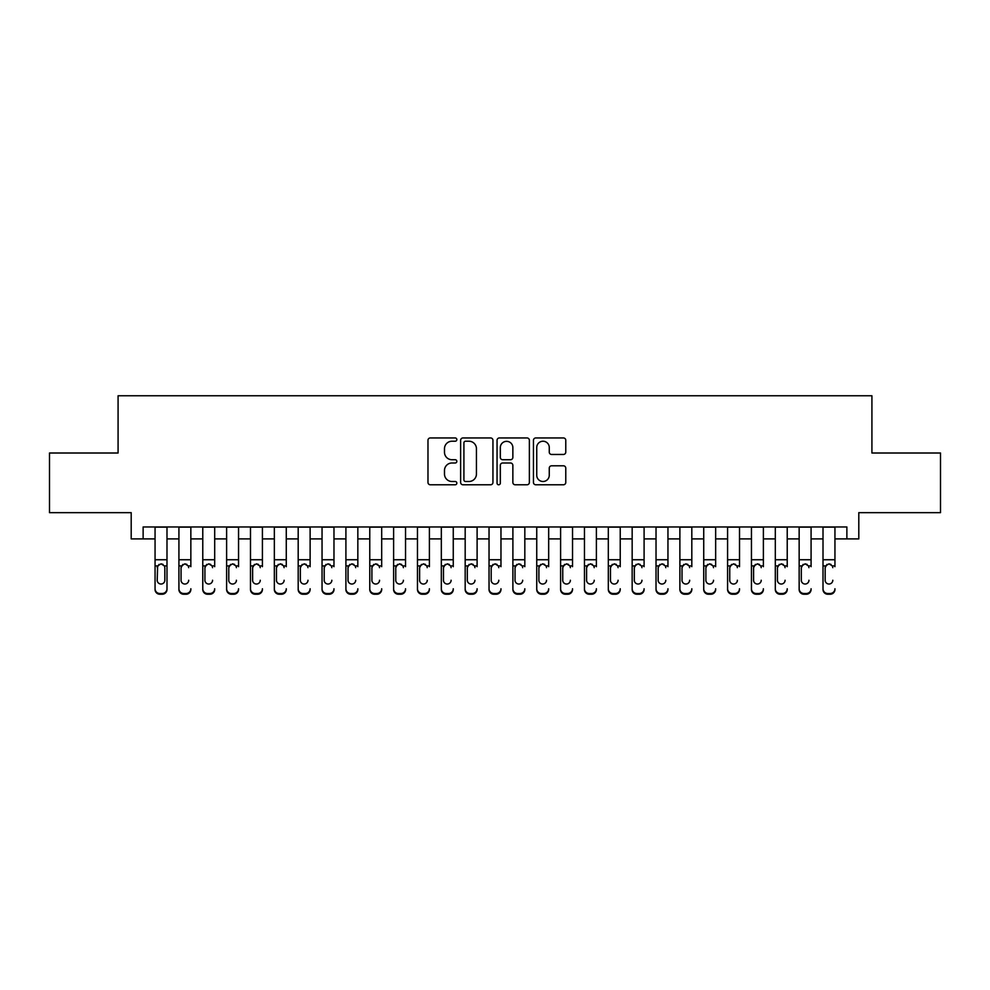<?xml version="1.0" encoding="UTF-8"?>
<svg xmlns="http://www.w3.org/2000/svg" width="990" height="990" viewBox="0 0 990 990"><rect width="100%" height="100%" fill="white"/><g stroke="black" fill="none" stroke-linecap="round" stroke-linejoin="round"><path stroke-width="1.49" d="M456.836 439.585A1.634 1.634 0 0 0 455.19 437.951L430.316 437.951A2.339 2.339 0 0 0 427.977 440.29L427.977 482.439A2.339 2.339 0 0 0 430.316 484.778L455.19 484.778A1.634 1.634 0 0 0 456.836 483.145A1.634 1.634 0 0 0 455.19 481.499L451.972 481.499A7.487 7.487 0 0 1 444.485 474.012L444.485 470.498A7.487 7.487 0 0 1 451.972 462.998L455.19 462.998A1.634 1.634 0 0 0 456.836 461.365A1.634 1.634 0 0 0 455.19 459.719L451.972 459.719A7.487 7.487 0 0 1 444.485 452.232L444.485 448.718A7.487 7.487 0 0 1 451.972 441.231L455.19 441.231A1.634 1.634 0 0 0 456.836 439.585M563.434 454.46A2.339 2.339 0 0 0 565.773 452.121L565.773 440.29A2.339 2.339 0 0 0 563.434 437.951L535.8 437.951A2.339 2.339 0 0 0 533.462 440.29L533.462 482.439A2.339 2.339 0 0 0 535.8 484.778L563.434 484.778A2.339 2.339 0 0 0 565.773 482.439L565.773 468.159A2.339 2.339 0 0 0 563.434 465.807L551.603 465.807A2.339 2.339 0 0 0 549.264 468.159L549.264 475.237A6.262 6.262 0 0 1 543.003 481.499A6.262 6.262 0 0 1 536.741 475.237L536.741 447.492A6.262 6.262 0 0 1 543.003 441.231A6.262 6.262 0 0 1 549.264 447.492L549.264 452.121A2.339 2.339 0 0 0 551.603 454.46L563.434 454.46M143.129 538.894L143.129 526.965L846.871 526.965L846.871 538.894L858.8 538.894L858.8 512.659L940.5 512.659L940.5 453.012L871.918 453.012L871.918 395.765L118.082 395.765L118.082 453.012L49.5 453.012L49.5 512.659L131.2 512.659L131.2 538.894L155.059 538.894M492.946 440.29A2.339 2.339 0 0 0 490.607 437.951L462.974 437.951A2.339 2.339 0 0 0 460.635 440.29L460.635 482.439A2.339 2.339 0 0 0 462.974 484.778L490.607 484.778A2.339 2.339 0 0 0 492.946 482.439L492.946 440.29M499.393 437.951L527.027 437.951A2.339 2.339 0 0 1 529.365 440.29L529.365 482.439A2.339 2.339 0 0 1 527.027 484.778L515.196 484.778A2.339 2.339 0 0 1 512.857 482.439L512.857 465.35A2.339 2.339 0 0 0 510.518 462.998L502.673 462.998A2.339 2.339 0 0 0 500.321 465.35L500.321 483.145A1.634 1.634 0 0 1 498.688 484.778A1.634 1.634 0 0 1 497.054 483.145L497.054 440.29A2.339 2.339 0 0 1 499.393 437.951M166.988 538.894L178.918 538.894M190.847 538.894L202.777 538.894M214.694 538.894L226.623 538.894M238.553 538.894L250.482 538.894M262.412 538.894L274.341 538.894M286.271 538.894L298.188 538.894M310.118 538.894L322.047 538.894M333.976 538.894L345.906 538.894M357.836 538.894L369.765 538.894M381.682 538.894L393.612 538.894M405.541 538.894L417.471 538.894M429.4 538.894L441.33 538.894M453.259 538.894L465.176 538.894M477.106 538.894L489.035 538.894M500.965 538.894L512.894 538.894M524.824 538.894L536.741 538.894M548.67 538.894L560.6 538.894M572.529 538.894L584.459 538.894M596.388 538.894L608.318 538.894M620.235 538.894L632.164 538.894M644.094 538.894L656.024 538.894M667.953 538.894L679.883 538.894M691.812 538.894L703.729 538.894M715.659 538.894L727.588 538.894M739.518 538.894L751.447 538.894M763.377 538.894L775.306 538.894M787.223 538.894L799.153 538.894M811.082 538.894L823.012 538.894M834.941 538.894L846.871 538.894M465.56 441.231A1.634 1.634 0 0 0 463.914 442.864L463.914 479.865A1.634 1.634 0 0 0 465.56 481.499L468.951 481.499A7.487 7.487 0 0 0 476.438 474.012L476.438 448.718A7.487 7.487 0 0 0 468.951 441.231L465.56 441.231M512.857 447.604A6.262 6.262 0 0 0 506.595 441.342A6.262 6.262 0 0 0 500.321 447.604L500.321 457.38A2.339 2.339 0 0 0 502.673 459.719L510.518 459.719A2.339 2.339 0 0 0 512.857 457.38L512.857 447.604M155.059 566.664L155.059 588.753A4.777 4.74 -0 0 0 159.835 593.493L162.212 593.493A4.777 4.74 -0 0 0 166.988 588.753L166.988 589.508A4.777 4.74 180 0 1 162.212 594.235L162.212 593.493M164.835 580.239L164.835 567.678L164.835 580.239A3.812 3.787 180 0 1 161.024 584.026A3.812 3.787 180 0 0 164.835 580.239M157.212 580.982L157.212 580.239A3.812 3.787 180 0 0 161.024 584.026M159.031 564.399L157.212 567.381M163.016 564.399L161.024 563.842L164.414 565.909L164.835 567.678M166.988 526.965L166.988 588.753M155.059 526.965L155.059 589.508A4.777 4.74 180 0 0 159.835 594.235L162.212 594.235M155.059 565.909L157.633 565.909L157.212 580.239M157.633 565.909L161.024 563.842M178.918 526.965L178.918 588.753A4.777 4.74 -0 0 0 183.682 593.493L186.071 593.493A4.777 4.74 -0 0 0 190.847 588.753L190.847 589.508A4.777 4.74 180 0 1 186.071 594.235L186.071 593.493M190.847 566.664L190.847 526.965M188.694 580.982L188.694 580.239A3.812 3.787 180 0 1 184.883 584.026A3.812 3.787 180 0 0 188.694 580.239M181.059 580.982L181.059 580.239A3.812 3.787 180 0 0 184.883 584.026A3.812 3.787 180 0 1 181.059 580.239L181.059 567.381M182.89 564.399L181.059 567.678L181.479 565.909L184.883 563.842L188.273 565.909L188.694 567.678M186.875 564.399L184.883 563.842M202.777 526.965L202.777 588.753A4.777 4.74 -0 0 0 207.541 593.493L209.929 593.493A4.777 4.74 -0 0 0 214.694 588.753L214.694 589.508A4.777 4.74 180 0 1 209.929 594.235L209.929 593.493M214.694 566.664L214.694 526.965M212.553 580.982L212.553 580.239A3.812 3.787 180 0 1 208.729 584.026A3.812 3.787 180 0 0 212.553 580.239M204.918 580.982L204.918 580.239A3.812 3.787 180 0 0 208.729 584.026A3.812 3.787 180 0 1 204.918 580.239L204.918 567.381M206.749 564.399L204.918 567.678L205.338 565.909L208.729 563.842L212.132 565.909L212.553 567.678M210.722 564.399L208.729 563.842M226.623 526.965L226.623 588.753A4.777 4.74 -0 0 0 231.4 593.493L233.788 593.493A4.777 4.74 -0 0 0 238.553 588.753L238.553 589.508A4.777 4.74 180 0 1 233.788 594.235L233.788 593.493M238.553 566.664L238.553 526.965M236.412 580.982L236.412 580.239A3.812 3.787 180 0 1 232.588 584.026A3.812 3.787 180 0 0 236.412 580.239M228.777 580.982L228.777 580.239A3.812 3.787 180 0 0 232.588 584.026A3.812 3.787 180 0 1 228.777 580.239L228.777 567.381M230.596 564.399L228.777 567.678L229.197 565.909L232.588 563.842L235.979 565.909L236.412 567.678M234.581 564.399L232.588 563.842M250.482 526.965L250.482 588.753A4.777 4.74 -0 0 0 255.259 593.493L257.635 593.493A4.777 4.74 -0 0 0 262.412 588.753L262.412 589.508A4.777 4.74 180 0 1 257.635 594.235L257.635 593.493M262.412 566.664L262.412 526.965M260.259 580.982L260.259 580.239A3.812 3.787 180 0 1 256.447 584.026A3.812 3.787 180 0 0 260.259 580.239M252.623 580.982L252.623 580.239A3.812 3.787 180 0 0 256.447 584.026A3.812 3.787 180 0 1 252.623 580.239L252.623 567.381M254.455 564.399L252.623 567.678L253.056 565.909L256.447 563.842L259.838 565.909L260.259 567.678M258.44 564.399L256.447 563.842M183.682 593.493L183.682 594.235L186.071 594.235M183.682 594.235A4.777 4.74 180 0 1 178.918 589.508L178.918 588.753M207.541 593.493L207.541 594.235L209.929 594.235M207.541 594.235A4.777 4.74 180 0 1 202.777 589.508L202.777 588.753M231.4 593.493L231.4 594.235L233.788 594.235M231.4 594.235A4.777 4.74 180 0 1 226.623 589.508L226.623 588.753M255.259 593.493L255.259 594.235L257.635 594.235M255.259 594.235A4.777 4.74 180 0 1 250.482 589.508L250.482 588.753M274.341 526.965L274.341 588.753A4.777 4.74 -0 0 0 279.106 593.493L281.494 593.493A4.777 4.74 -0 0 0 286.271 588.753L286.271 589.508A4.777 4.74 180 0 1 281.494 594.235L281.494 593.493M286.271 566.664L286.271 526.965M284.118 580.982L284.118 580.239A3.812 3.787 180 0 1 280.306 584.026A3.812 3.787 180 0 0 284.118 580.239M276.482 580.982L276.482 580.239A3.812 3.787 180 0 0 280.306 584.026A3.812 3.787 180 0 1 276.482 580.239L276.482 567.381M278.314 564.399L276.482 567.678L276.903 565.909L280.306 563.842L283.697 565.909L284.118 567.678M282.298 564.399L280.306 563.842M279.106 593.493L279.106 594.235L281.494 594.235M279.106 594.235A4.777 4.74 180 0 1 274.341 589.508L274.341 588.753M298.188 526.965L298.188 588.753A4.777 4.74 -0 0 0 302.965 593.493L305.353 593.493A4.777 4.74 -0 0 0 310.118 588.753L310.118 589.508A4.777 4.74 180 0 1 305.353 594.235L305.353 593.493M310.118 566.664L310.118 526.965M307.977 580.982L307.977 580.239A3.812 3.787 180 0 1 304.153 584.026A3.812 3.787 180 0 0 307.977 580.239M300.341 580.982L300.341 580.239A3.812 3.787 180 0 0 304.153 584.026A3.812 3.787 180 0 1 300.341 580.239L300.341 567.381M302.16 564.399L300.341 567.678L300.762 565.909L304.153 563.842L307.556 565.909L307.977 567.678M306.145 564.399L304.153 563.842M302.965 593.493L302.965 594.235L305.353 594.235M302.965 594.235A4.777 4.74 180 0 1 298.188 589.508L298.188 588.753M322.047 526.965L322.047 588.753A4.777 4.74 -0 0 0 326.824 593.493L329.2 593.493A4.777 4.74 -0 0 0 333.976 588.753L333.976 589.508A4.777 4.74 180 0 1 329.2 594.235L329.2 593.493M333.976 566.664L333.976 526.965M331.823 580.982L331.823 580.239A3.812 3.787 180 0 1 328.012 584.026A3.812 3.787 180 0 0 331.823 580.239M324.2 580.982L324.2 580.239A3.812 3.787 180 0 0 328.012 584.026A3.812 3.787 180 0 1 324.2 580.239L324.2 567.381M326.019 564.399L324.2 567.678L324.621 565.909L328.012 563.842L331.403 565.909L331.823 567.678M330.004 564.399L328.012 563.842M326.824 593.493L326.824 594.235L329.2 594.235M326.824 594.235A4.777 4.74 180 0 1 322.047 589.508L322.047 588.753M345.906 526.965L345.906 588.753A4.777 4.74 -0 0 0 350.67 593.493L353.059 593.493A4.777 4.74 -0 0 0 357.836 588.753L357.836 589.508A4.777 4.74 180 0 1 353.059 594.235L353.059 593.493M357.836 566.664L357.836 526.965M355.682 580.982L355.682 580.239A3.812 3.787 180 0 1 351.871 584.026A3.812 3.787 180 0 0 355.682 580.239M348.047 580.982L348.047 580.239A3.812 3.787 180 0 0 351.871 584.026A3.812 3.787 180 0 1 348.047 580.239L348.047 567.381M349.878 564.399L348.047 567.678L348.468 565.909L351.871 563.842L355.262 565.909L355.682 567.678M353.863 564.399L351.871 563.842M350.67 593.493L350.67 594.235L353.059 594.235M350.67 594.235A4.777 4.74 180 0 1 345.906 589.508L345.906 588.753M369.765 526.965L369.765 588.753A4.777 4.74 -0 0 0 374.529 593.493L376.918 593.493A4.777 4.74 -0 0 0 381.682 588.753L381.682 589.508A4.777 4.74 180 0 1 376.918 594.235L376.918 593.493M381.682 566.664L381.682 526.965M379.541 580.982L379.541 580.239A3.812 3.787 180 0 1 375.717 584.026A3.812 3.787 180 0 0 379.541 580.239M371.906 580.982L371.906 580.239A3.812 3.787 180 0 0 375.717 584.026A3.812 3.787 180 0 1 371.906 580.239L371.906 567.381M373.737 564.399L371.906 567.678L372.327 565.909L375.717 563.842L379.121 565.909L379.541 567.678M377.71 564.399L375.717 563.842M374.529 593.493L374.529 594.235L376.918 594.235M374.529 594.235A4.777 4.74 180 0 1 369.765 589.508L369.765 588.753M393.612 526.965L393.612 588.753A4.777 4.74 -0 0 0 398.388 593.493L400.777 593.493A4.777 4.74 -0 0 0 405.541 588.753L405.541 589.508A4.777 4.74 180 0 1 400.777 594.235L400.777 593.493M405.541 566.664L405.541 526.965M403.4 580.982L403.4 580.239A3.812 3.787 180 0 1 399.576 584.026A3.812 3.787 180 0 0 403.4 580.239M395.765 580.982L395.765 580.239A3.812 3.787 180 0 0 399.576 584.026A3.812 3.787 180 0 1 395.765 580.239L395.765 567.381M397.584 564.399L395.765 567.678L396.186 565.909L399.576 563.842L402.967 565.909L403.4 567.678M401.569 564.399L399.576 563.842M398.388 593.493L398.388 594.235L400.777 594.235M398.388 594.235A4.777 4.74 180 0 1 393.612 589.508L393.612 588.753M417.471 526.965L417.471 588.753A4.777 4.74 -0 0 0 422.235 593.493L424.623 593.493A4.777 4.74 -0 0 0 429.4 588.753L429.4 589.508A4.777 4.74 180 0 1 424.623 594.235L424.623 593.493M429.4 566.664L429.4 526.965M427.247 580.982L427.247 580.239A3.812 3.787 180 0 1 423.435 584.026A3.812 3.787 180 0 0 427.247 580.239M419.611 580.982L419.611 580.239A3.812 3.787 180 0 0 423.435 584.026A3.812 3.787 180 0 1 419.611 580.239L419.611 567.381M421.443 564.399L419.611 567.678L420.045 565.909L423.435 563.842L426.826 565.909L427.247 567.678M425.428 564.399L423.435 563.842M422.235 593.493L422.235 594.235L424.623 594.235M422.235 594.235A4.777 4.74 180 0 1 417.471 589.508L417.471 588.753M441.33 526.965L441.33 588.753A4.777 4.74 -0 0 0 446.094 593.493L448.482 593.493A4.777 4.74 -0 0 0 453.259 588.753L453.259 589.508A4.777 4.74 180 0 1 448.482 594.235L448.482 593.493M453.259 566.664L453.259 526.965M451.106 580.982L451.106 580.239A3.812 3.787 180 0 1 447.294 584.026A3.812 3.787 180 0 0 451.106 580.239M443.471 580.982L443.471 580.239A3.812 3.787 180 0 0 447.294 584.026A3.812 3.787 180 0 1 443.471 580.239L443.471 567.381M445.302 564.399L443.471 567.678L443.891 565.909L447.294 563.842L450.685 565.909L451.106 567.678M449.287 564.399L447.294 563.842M446.094 593.493L446.094 594.235L448.482 594.235M446.094 594.235A4.777 4.74 180 0 1 441.33 589.508L441.33 588.753M465.176 526.965L465.176 588.753A4.777 4.74 -0 0 0 469.953 593.493L472.341 593.493A4.777 4.74 -0 0 0 477.106 588.753L477.106 589.508A4.777 4.74 180 0 1 472.341 594.235L472.341 593.493M477.106 566.664L477.106 526.965M474.965 580.982L474.965 580.239A3.812 3.787 180 0 1 471.141 584.026A3.812 3.787 180 0 0 474.965 580.239M467.329 580.982L467.329 580.239A3.812 3.787 180 0 0 471.141 584.026A3.812 3.787 180 0 1 467.329 580.239L467.329 567.381M469.149 564.399L467.329 567.678L467.75 565.909L471.141 563.842L474.544 565.909L474.965 567.678M473.133 564.399L471.141 563.842M469.953 593.493L469.953 594.235L472.341 594.235M469.953 594.235A4.777 4.74 180 0 1 465.176 589.508L465.176 588.753M489.035 526.965L489.035 588.753A4.777 4.74 -0 0 0 493.812 593.493L496.188 593.493A4.777 4.74 -0 0 0 500.965 588.753L500.965 589.508A4.777 4.74 180 0 1 496.188 594.235L496.188 593.493M500.965 566.664L500.965 526.965M498.812 580.982L498.812 580.239A3.812 3.787 180 0 1 495 584.026A3.812 3.787 180 0 0 498.812 580.239M491.189 580.982L491.189 580.239A3.812 3.787 180 0 0 495 584.026A3.812 3.787 180 0 1 491.189 580.239L491.189 567.381M493.008 564.399L491.189 567.678L491.609 565.909L495 563.842L498.391 565.909L498.812 567.678M496.992 564.399L495 563.842M493.812 593.493L493.812 594.235L496.188 594.235M493.812 594.235A4.777 4.74 180 0 1 489.035 589.508L489.035 588.753M512.894 526.965L512.894 588.753A4.777 4.74 -0 0 0 517.659 593.493L520.047 593.493A4.777 4.74 -0 0 0 524.824 588.753L524.824 589.508A4.777 4.74 180 0 1 520.047 594.235L520.047 593.493M524.824 566.664L524.824 526.965M522.671 580.982L522.671 580.239A3.812 3.787 180 0 1 518.859 584.026A3.812 3.787 180 0 0 522.671 580.239M515.035 580.982L515.035 580.239A3.812 3.787 180 0 0 518.859 584.026A3.812 3.787 180 0 1 515.035 580.239L515.035 567.381M516.867 564.399L515.035 567.678L515.456 565.909L518.859 563.842L522.25 565.909L522.671 567.678M520.851 564.399L518.859 563.842M517.659 593.493L517.659 594.235L520.047 594.235M517.659 594.235A4.777 4.74 180 0 1 512.894 589.508L512.894 588.753M536.741 526.965L536.741 588.753A4.777 4.74 -0 0 0 541.518 593.493L543.906 593.493A4.777 4.74 -0 0 0 548.67 588.753L548.67 589.508A4.777 4.74 180 0 1 543.906 594.235L543.906 593.493M548.67 566.664L548.67 526.965M546.529 580.982L546.529 580.239A3.812 3.787 180 0 1 542.706 584.026A3.812 3.787 180 0 0 546.529 580.239M538.894 580.982L538.894 580.239A3.812 3.787 180 0 0 542.706 584.026A3.812 3.787 180 0 1 538.894 580.239L538.894 567.381M540.713 564.399L538.894 567.678L539.315 565.909L542.706 563.842L546.109 565.909L546.529 567.678M544.698 564.399L542.706 563.842M541.518 593.493L541.518 594.235L543.906 594.235M541.518 594.235A4.777 4.74 180 0 1 536.741 589.508L536.741 588.753M560.6 526.965L560.6 588.753A4.777 4.74 -0 0 0 565.377 593.493L567.765 593.493A4.777 4.74 -0 0 0 572.529 588.753L572.529 589.508A4.777 4.74 180 0 1 567.765 594.235L567.765 593.493M572.529 566.664L572.529 526.965M570.389 580.982L570.389 580.239A3.812 3.787 180 0 1 566.565 584.026A3.812 3.787 180 0 0 570.389 580.239M562.753 580.982L562.753 580.239A3.812 3.787 180 0 0 566.565 584.026A3.812 3.787 180 0 1 562.753 580.239L562.753 567.381M564.572 564.399L562.753 567.678L563.174 565.909L566.565 563.842L569.955 565.909L570.389 567.678M568.557 564.399L566.565 563.842M565.377 593.493L565.377 594.235L567.765 594.235M565.377 594.235A4.777 4.74 180 0 1 560.6 589.508L560.6 588.753M584.459 526.965L584.459 588.753A4.777 4.74 -0 0 0 589.223 593.493L591.612 593.493A4.777 4.74 -0 0 0 596.388 588.753L596.388 589.508A4.777 4.74 180 0 1 591.612 594.235L591.612 593.493M596.388 566.664L596.388 526.965M594.235 580.982L594.235 580.239A3.812 3.787 180 0 1 590.424 584.026A3.812 3.787 180 0 0 594.235 580.239M586.6 580.982L586.6 580.239A3.812 3.787 180 0 0 590.424 584.026A3.812 3.787 180 0 1 586.6 580.239L586.6 567.381M588.431 564.399L586.6 567.678L587.033 565.909L590.424 563.842L593.814 565.909L594.235 567.678M592.416 564.399L590.424 563.842M589.223 593.493L589.223 594.235L591.612 594.235M589.223 594.235A4.777 4.74 180 0 1 584.459 589.508L584.459 588.753M608.318 526.965L608.318 588.753A4.777 4.74 -0 0 0 613.082 593.493L615.471 593.493A4.777 4.74 -0 0 0 620.235 588.753L620.235 589.508A4.777 4.74 180 0 1 615.471 594.235L615.471 593.493M620.235 566.664L620.235 526.965M618.094 580.982L618.094 580.239A3.812 3.787 180 0 1 614.283 584.026A3.812 3.787 180 0 0 618.094 580.239M610.459 580.982L610.459 580.239A3.812 3.787 180 0 0 614.283 584.026A3.812 3.787 180 0 1 610.459 580.239L610.459 567.381M612.29 564.399L610.459 567.678L610.88 565.909L614.283 563.842L617.673 565.909L618.094 567.678M616.263 564.399L614.283 563.842M613.082 593.493L613.082 594.235L615.471 594.235M613.082 594.235A4.777 4.74 180 0 1 608.318 589.508L608.318 588.753M632.164 526.965L632.164 588.753A4.777 4.74 -0 0 0 636.941 593.493L639.33 593.493A4.777 4.74 -0 0 0 644.094 588.753L644.094 589.508A4.777 4.74 180 0 1 639.33 594.235L639.33 593.493M644.094 566.664L644.094 526.965M641.953 580.982L641.953 580.239A3.812 3.787 180 0 1 638.129 584.026A3.812 3.787 180 0 0 641.953 580.239M634.318 580.982L634.318 580.239A3.812 3.787 180 0 0 638.129 584.026A3.812 3.787 180 0 1 634.318 580.239L634.318 567.381M636.137 564.399L634.318 567.678L634.738 565.909L638.129 563.842L641.532 565.909L641.953 567.678M640.122 564.399L638.129 563.842M636.941 593.493L636.941 594.235L639.33 594.235M636.941 594.235A4.777 4.74 180 0 1 632.164 589.508L632.164 588.753M656.024 526.965L656.024 588.753A4.777 4.74 -0 0 0 660.8 593.493L663.176 593.493A4.777 4.74 -0 0 0 667.953 588.753L667.953 589.508A4.777 4.74 180 0 1 663.176 594.235L663.176 593.493M667.953 566.664L667.953 526.965M665.8 580.982L665.8 580.239A3.812 3.787 180 0 1 661.988 584.026A3.812 3.787 180 0 0 665.8 580.239M658.177 580.982L658.177 580.239A3.812 3.787 180 0 0 661.988 584.026A3.812 3.787 180 0 1 658.177 580.239L658.177 567.381M659.996 564.399L658.177 567.678L658.598 565.909L661.988 563.842L665.379 565.909L665.8 567.678M663.981 564.399L661.988 563.842M660.8 593.493L660.8 594.235L663.176 594.235M660.8 594.235A4.777 4.74 180 0 1 656.024 589.508L656.024 588.753M679.883 526.965L679.883 588.753A4.777 4.74 -0 0 0 684.647 593.493L687.035 593.493A4.777 4.74 -0 0 0 691.812 588.753L691.812 589.508A4.777 4.74 180 0 1 687.035 594.235L687.035 593.493M691.812 566.664L691.812 526.965M689.659 580.982L689.659 580.239A3.812 3.787 180 0 1 685.847 584.026A3.812 3.787 180 0 0 689.659 580.239M682.023 580.982L682.023 580.239A3.812 3.787 180 0 0 685.847 584.026A3.812 3.787 180 0 1 682.023 580.239L682.023 567.381M683.855 564.399L682.023 567.678L682.444 565.909L685.847 563.842L689.238 565.909L689.659 567.678M687.84 564.399L685.847 563.842M684.647 593.493L684.647 594.235L687.035 594.235M684.647 594.235A4.777 4.74 180 0 1 679.883 589.508L679.883 588.753M703.729 526.965L703.729 588.753A4.777 4.74 -0 0 0 708.506 593.493L710.894 593.493A4.777 4.74 -0 0 0 715.659 588.753L715.659 589.508A4.777 4.74 180 0 1 710.894 594.235L710.894 593.493M715.659 566.664L715.659 526.965M713.518 580.982L713.518 580.239A3.812 3.787 180 0 1 709.694 584.026A3.812 3.787 180 0 0 713.518 580.239M705.882 580.982L705.882 580.239A3.812 3.787 180 0 0 709.694 584.026A3.812 3.787 180 0 1 705.882 580.239L705.882 567.381M707.702 564.399L705.882 567.678L706.303 565.909L709.694 563.842L713.097 565.909L713.518 567.678M711.686 564.399L709.694 563.842M708.506 593.493L708.506 594.235L710.894 594.235M708.506 594.235A4.777 4.74 180 0 1 703.729 589.508L703.729 588.753M727.588 526.965L727.588 588.753A4.777 4.74 -0 0 0 732.365 593.493L734.741 593.493A4.777 4.74 -0 0 0 739.518 588.753L739.518 589.508A4.777 4.74 180 0 1 734.741 594.235L734.741 593.493M739.518 566.664L739.518 526.965M737.377 580.982L737.377 580.239A3.812 3.787 180 0 1 733.553 584.026A3.812 3.787 180 0 0 737.377 580.239M729.741 580.982L729.741 580.239A3.812 3.787 180 0 0 733.553 584.026A3.812 3.787 180 0 1 729.741 580.239L729.741 567.381M731.56 564.399L729.741 567.678L730.162 565.909L733.553 563.842L736.944 565.909L737.377 567.678M735.545 564.399L733.553 563.842M732.365 593.493L732.365 594.235L734.741 594.235M732.365 594.235A4.777 4.74 180 0 1 727.588 589.508L727.588 588.753M751.447 526.965L751.447 588.753A4.777 4.74 -0 0 0 756.212 593.493L758.6 593.493A4.777 4.74 -0 0 0 763.377 588.753L763.377 589.508A4.777 4.74 180 0 1 758.6 594.235L758.6 593.493M763.377 566.664L763.377 526.965M761.223 580.982L761.223 580.239A3.812 3.787 180 0 1 757.412 584.026A3.812 3.787 180 0 0 761.223 580.239M753.588 580.982L753.588 580.239A3.812 3.787 180 0 0 757.412 584.026A3.812 3.787 180 0 1 753.588 580.239L753.588 567.381M755.42 564.399L753.588 567.678L754.021 565.909L757.412 563.842L760.803 565.909L761.223 567.678M759.404 564.399L757.412 563.842M756.212 593.493L756.212 594.235L758.6 594.235M756.212 594.235A4.777 4.74 180 0 1 751.447 589.508L751.447 588.753M775.306 526.965L775.306 588.753A4.777 4.74 -0 0 0 780.071 593.493L782.459 593.493A4.777 4.74 -0 0 0 787.223 588.753L787.223 589.508A4.777 4.74 180 0 1 782.459 594.235L782.459 593.493M787.223 566.664L787.223 526.965M785.082 580.982L785.082 580.239A3.812 3.787 180 0 1 781.271 584.026A3.812 3.787 180 0 0 785.082 580.239M777.447 580.982L777.447 580.239A3.812 3.787 180 0 0 781.271 584.026A3.812 3.787 180 0 1 777.447 580.239L777.447 567.381M779.279 564.399L777.447 567.678L777.868 565.909L781.271 563.842L784.662 565.909L785.082 567.678M783.251 564.399L781.271 563.842M780.071 593.493L780.071 594.235L782.459 594.235M780.071 594.235A4.777 4.74 180 0 1 775.306 589.508L775.306 588.753M799.153 526.965L799.153 588.753A4.777 4.74 -0 0 0 803.929 593.493L806.318 593.493A4.777 4.74 -0 0 0 811.082 588.753L811.082 589.508A4.777 4.74 180 0 1 806.318 594.235L806.318 593.493M811.082 566.664L811.082 526.965M808.941 580.982L808.941 580.239A3.812 3.787 180 0 1 805.118 584.026A3.812 3.787 180 0 0 808.941 580.239M801.306 580.982L801.306 580.239A3.812 3.787 180 0 0 805.118 584.026A3.812 3.787 180 0 1 801.306 580.239L801.306 567.381M803.125 564.399L801.306 567.678L801.727 565.909L805.118 563.842L808.521 565.909L808.941 567.678M807.11 564.399L805.118 563.842M803.929 593.493L803.929 594.235L806.318 594.235M803.929 594.235A4.777 4.74 180 0 1 799.153 589.508L799.153 588.753M823.012 526.965L823.012 588.753A4.777 4.74 -0 0 0 827.788 593.493L830.165 593.493A4.777 4.74 -0 0 0 834.941 588.753L834.941 589.508A4.777 4.74 180 0 1 830.165 594.235L830.165 593.493M834.941 566.664L834.941 526.965M832.788 580.982L832.788 580.239A3.812 3.787 180 0 1 828.976 584.026A3.812 3.787 180 0 0 832.788 580.239M825.165 580.982L825.165 580.239A3.812 3.787 180 0 0 828.976 584.026A3.812 3.787 180 0 1 825.165 580.239L825.165 567.381M826.984 564.399L825.165 567.678L825.586 565.909L828.976 563.842L832.367 565.909L832.788 567.678M830.969 564.399L828.976 563.842M827.788 593.493L827.788 594.235L830.165 594.235M827.788 594.235A4.777 4.74 180 0 1 823.012 589.508L823.012 588.753M164.414 565.909L166.988 565.909M155.059 559.746L166.988 559.746M155.059 527.138L166.988 527.138M159.835 593.493L159.835 594.235M188.273 565.909L190.847 565.909M178.918 565.909L181.479 565.909M178.918 559.746L190.847 559.746M178.918 527.138L190.847 527.138M212.132 565.909L214.694 565.909M202.777 565.909L205.338 565.909M202.777 559.746L214.694 559.746M202.777 527.138L214.694 527.138M235.979 565.909L238.553 565.909M226.623 565.909L229.197 565.909M226.623 559.746L238.553 559.746M226.623 527.138L238.553 527.138M259.838 565.909L262.412 565.909M250.482 565.909L253.056 565.909M250.482 559.746L262.412 559.746M250.482 527.138L262.412 527.138M283.697 565.909L286.271 565.909M274.341 565.909L276.903 565.909M274.341 559.746L286.271 559.746M274.341 527.138L286.271 527.138M307.556 565.909L310.118 565.909M298.188 565.909L300.762 565.909M298.188 559.746L310.118 559.746M298.188 527.138L310.118 527.138M331.403 565.909L333.976 565.909M322.047 565.909L324.621 565.909M322.047 559.746L333.976 559.746M322.047 527.138L333.976 527.138M355.262 565.909L357.836 565.909M345.906 565.909L348.468 565.909M345.906 559.746L357.836 559.746M345.906 527.138L357.836 527.138M379.121 565.909L381.682 565.909M369.765 565.909L372.327 565.909M369.765 559.746L381.682 559.746M369.765 527.138L381.682 527.138M402.967 565.909L405.541 565.909M393.612 565.909L396.186 565.909M393.612 559.746L405.541 559.746M393.612 527.138L405.541 527.138M426.826 565.909L429.4 565.909M417.471 565.909L420.045 565.909M417.471 559.746L429.4 559.746M417.471 527.138L429.4 527.138M450.685 565.909L453.259 565.909M441.33 565.909L443.891 565.909M441.33 559.746L453.259 559.746M441.33 527.138L453.259 527.138M474.544 565.909L477.106 565.909M465.176 565.909L467.75 565.909M465.176 559.746L477.106 559.746M465.176 527.138L477.106 527.138M498.391 565.909L500.965 565.909M489.035 565.909L491.609 565.909M489.035 559.746L500.965 559.746M489.035 527.138L500.965 527.138M522.25 565.909L524.824 565.909M512.894 565.909L515.456 565.909M512.894 559.746L524.824 559.746M512.894 527.138L524.824 527.138M546.109 565.909L548.67 565.909M536.741 565.909L539.315 565.909M536.741 559.746L548.67 559.746M536.741 527.138L548.67 527.138M569.955 565.909L572.529 565.909M560.6 565.909L563.174 565.909M560.6 559.746L572.529 559.746M560.6 527.138L572.529 527.138M593.814 565.909L596.388 565.909M584.459 565.909L587.033 565.909M584.459 559.746L596.388 559.746M584.459 527.138L596.388 527.138M617.673 565.909L620.235 565.909M608.318 565.909L610.88 565.909M608.318 559.746L620.235 559.746M608.318 527.138L620.235 527.138M641.532 565.909L644.094 565.909M632.164 565.909L634.738 565.909M632.164 559.746L644.094 559.746M632.164 527.138L644.094 527.138M665.379 565.909L667.953 565.909M656.024 565.909L658.598 565.909M656.024 559.746L667.953 559.746M656.024 527.138L667.953 527.138M689.238 565.909L691.812 565.909M679.883 565.909L682.444 565.909M679.883 559.746L691.812 559.746M679.883 527.138L691.812 527.138M713.097 565.909L715.659 565.909M703.729 565.909L706.303 565.909M703.729 559.746L715.659 559.746M703.729 527.138L715.659 527.138M736.944 565.909L739.518 565.909M727.588 565.909L730.162 565.909M727.588 559.746L739.518 559.746M727.588 527.138L739.518 527.138M760.803 565.909L763.377 565.909M751.447 565.909L754.021 565.909M751.447 559.746L763.377 559.746M751.447 527.138L763.377 527.138M784.662 565.909L787.223 565.909M775.306 565.909L777.868 565.909M775.306 559.746L787.223 559.746M775.306 527.138L787.223 527.138M808.521 565.909L811.082 565.909M799.153 565.909L801.727 565.909M799.153 559.746L811.082 559.746M799.153 527.138L811.082 527.138M832.367 565.909L834.941 565.909M823.012 565.909L825.586 565.909M823.012 559.746L834.941 559.746M823.012 527.138L834.941 527.138"/></g></svg>

